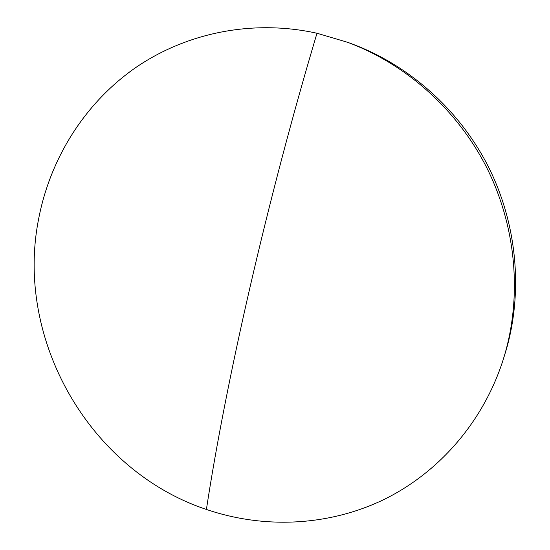 <?xml version="1.0" encoding="UTF-8"?>
<svg xmlns="http://www.w3.org/2000/svg" width="550" height="550" viewBox="0 0 550 550"><rect width="100%" height="100%" fill="white"/><g stroke="black" fill="none" stroke-linecap="round" stroke-linejoin="round"><path stroke-width="0.82" d="M347.428 42.24L351.759 43.835C408.918 65.017 459.14 109.512 488.125 166.203C516.801 223.053 523.153 289.974 506.536 348.81L503.009 360.257C482.68 423.308 437.436 473.908 382.147 500.39C326.59 526.522 262.886 528.715 206.408 509.451C89.609 470.546 14.726 339.831 38.569 219.285C49.892 159.569 83.717 104.363 134.324 68.544C185.109 33.151 251.928 18.893 316.986 33.248L347.428 42.24C405.632 63.814 456.823 109.175 486.379 166.973C515.618 224.936 522.101 293.164 505.175 353.079L503.009 360.257M206.408 509.451C225.741 382.463 266.791 201.334 316.986 33.248"/></g></svg>
